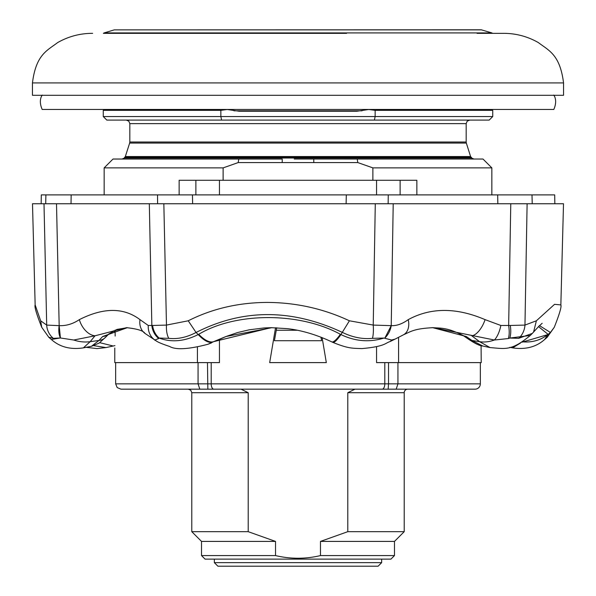 <?xml version="1.0" encoding="UTF-8"?>
<svg xmlns="http://www.w3.org/2000/svg" width="596" height="596" viewBox="0 0 596 596"><rect width="100%" height="100%" fill="white"/><g stroke="black" fill="none" stroke-linecap="round" stroke-linejoin="round"><path stroke-width="0.89" d="M52.813 194.892L71.17 194.892L71.021 203.743M497.846 203.743L497.667 194.892L518.341 194.892M35.149 304.914L40.647 320.79L41.72 327.271C36.475 314.003 34.285 306.553 35.149 304.914L32.497 203.743L163.84 203.743L157.605 203.743L157.523 194.892L192.195 194.892M349.74 194.892L364.573 194.892M508.373 338.543L494.397 340.018A17.701 7.554 -77.5 0 0 500.841 325.476L510.288 325.468A17.701 7.755 77.8 0 1 509.781 338.059L508.373 338.543A17.701 6.951 -101.9 0 0 508.649 325.632L510.779 203.743L527.11 203.743L375.286 203.743L393.211 203.743L391.229 325.654C396.578 325.938 402.248 323.933 408.245 319.635A17.701 12.196 61.9 0 1 403.485 334.788A17.701 12.196 61.9 0 1 403.485 334.796L395.066 339.117M346.105 203.743L346.321 194.892L531.99 194.892L532.235 203.743M388.264 194.892L388.145 203.743M45.698 203.743L45.899 194.892L192.456 194.892L192.62 203.743M158.7 338.543L154.908 340.018A17.701 15.63 -65.3 0 1 148.262 325.476L152.628 325.468A17.701 15.556 66.6 0 0 159.095 338.059L158.7 338.543A17.701 15.936 -115.7 0 1 151.853 325.632L149.313 203.743L157.605 203.743M59.175 325.654L56.508 203.743L44 203.743L46.697 325.081L59.175 325.654C66.208 325.938 72.936 323.933 79.343 319.635A17.701 11.324 63.7 0 0 95.04 335.786L73.748 340.018L60.419 337.977L59.175 325.654A17.701 10.37 -74.1 0 0 60.419 337.977L53.32 338.327A17.701 16.904 -107.1 0 1 46.697 325.081L40.647 320.79M152.628 325.468L166.47 325.081L163.84 203.743L375.286 203.743L373.23 325.081L391.229 325.654L384.904 337.977A17.701 13.797 -69.2 0 0 391.229 325.654M510.288 325.468L524.964 325.081L527.11 203.743L563.503 203.743L560.851 304.914L554.556 304.325L536.378 320.79L533.591 332.024L532.303 333.41L518.699 338.327L509.781 338.059L530.284 335.466C510.943 351.476 504.983 348.66 490.031 347.58L479.616 341.679L471.741 335.786A17.701 8.18 -67.4 0 0 485.077 319.635L500.841 325.476M41.154 203.743L41.31 194.892L45.899 194.892M192.456 194.892L346.321 194.892M531.99 194.892L554.69 194.892L554.846 203.743M73.748 340.018A35.402 30.031 35.9 0 0 90.175 341.679L95.04 335.786L126.531 327.666C137.311 328.843 143.465 330.758 144.977 333.417L144.977 333.417A17.701 14.498 -53.6 0 1 139.993 319.635L148.262 325.476M168.75 338.327A17.701 8.806 -84.2 0 1 166.47 325.081L188.232 320.79L196.062 332.479L198.192 334.565L198.714 334.296C235.83 312.021 299.773 312.013 340.383 334.296L340.934 334.572C355.186 341.404 369.513 342.566 383.928 338.059L372.47 338.327C362.711 339.348 352.728 337.396 342.536 332.479C291.675 308.646 242.848 308.646 196.062 332.479C186.675 337.396 177.571 339.348 168.75 338.327L159.095 338.059C171.477 342.618 184.507 341.456 198.192 334.565C204.033 340.726 208.868 343.244 212.69 342.126L207.9 344.279C188.53 349.33 175.783 350.068 169.651 346.477C162.261 344.026 157.724 342.126 156.033 340.778A35.402 17.664 119.7 0 1 154.908 340.018L144.977 333.417M391.572 340.018A35.402 10.996 63.2 0 1 389.955 341.605L395.029 339.131L391.572 340.018L383.928 338.059M468.039 338.871L463.01 335.444A14.162 10.333 -59.1 0 0 466.288 336.509L471.928 340.458L482.775 346.015C479.765 345.874 474.848 343.49 468.039 338.871L468.039 338.871A14.162 10.378 -52.3 0 0 471.928 340.458L479.616 341.679A35.402 26.656 130.7 0 0 494.397 340.018L433.352 327.666C414.354 328.567 411.046 331.443 403.485 334.788M127.395 327.673L116.995 329.409L108.837 333.954L105.999 336.837A14.162 11.868 -139.6 0 1 98.973 340.458L90.175 341.679L83.373 347.87C70.432 349.807 59.749 347.006 51.331 339.467L59.749 338.059M93.892 345.658L105.969 347.58L113.225 346.015L99.755 342.67M188.232 320.79C212.206 308.676 238.556 302.552 267.261 302.425C296.093 302.567 323.479 308.691 349.412 320.79L340.934 334.572C336.688 340.711 333.857 343.229 332.449 342.126M340.383 334.296A35.402 6.236 115.9 0 1 331.771 341.873L332.732 342.327C348.653 348.816 352.467 348.198 361.824 348.6C385.299 346.5 385.299 342.968 389.955 341.605M198.714 334.296A35.402 13.343 62.4 0 0 213.554 341.679L212.69 342.126M331.771 341.873C311.172 332.173 294.893 329.454 287.22 328.649L271.12 327.666L213.554 341.679L225.981 336.509L271.925 327.666L264.006 327.956L249.18 329.819L237.655 332.531L226.167 336.449A14.162 4.448 -111.7 0 1 225.981 336.509M538.508 326.623L548.037 334.296L544.669 339.467C536.251 347.006 525.568 349.807 512.635 347.87L520.494 343.035M547.158 337.336L550.413 332.479L547.925 334.572L521.872 342.216M548.037 334.296A35.402 31.357 -157.7 0 1 522.513 341.813M83.373 347.87L91.456 346.291L98.973 340.458L102.668 336.509L127.35 327.673M108.837 333.954A14.162 11.98 -131.2 0 1 102.668 336.509M217.369 340.361A14.162 4.85 -116.3 0 1 217.13 340.458L226.167 336.449M113.464 330.877L115.11 331.994M432.674 327.666L466.288 336.509M53.32 338.327L48.723 337.232M79.343 319.635C103.533 307.38 123.752 307.38 139.993 319.635M372.47 338.327A17.701 5.021 -95.2 0 0 373.23 325.081L349.412 320.79M544.669 339.474L547.195 337.306L554.273 327.286L550.413 332.479L539.462 325.61L533.591 332.024M536.378 320.79L524.964 325.081A17.701 15.28 99.9 0 1 518.699 338.327M532.437 333.276L530.284 335.466M408.245 319.635C430.804 307.38 456.417 307.38 485.077 319.635M227.24 109.515L220.855 110.349L103.264 110.349L105.708 109.515L227.24 109.515L239.16 111.236L356.84 111.236L368.76 109.515L490.292 109.515L492.736 110.349L375.145 110.349L368.76 109.515M220.855 110.349L220.855 116.548L375.145 116.548L375.145 110.349M294.238 159.013L482.998 159.035L491.849 167.886L372.88 167.886L357.801 162.574L357.228 159.035L357.801 162.574L238.199 162.574L223.12 167.886L223.12 180.275L179.143 180.275L179.143 194.892M124.512 158.014L124.512 157.262L471.488 157.262L471.488 158.014L124.512 158.014L122.031 159.035M388.525 362.614L388.525 383.861L480.339 383.861A5.312 5.312 0 0 1 475.027 389.173L396.176 389.173L397.942 383.861L397.942 362.614M347.788 531.677L347.788 392.712L354.955 389.173L407.761 389.173A3.539 3.539 0 0 0 404.215 392.712L404.215 531.677L347.788 531.677L320.477 541.414L394.478 541.414L404.215 531.677M407.761 389.173L382.796 389.173M398.575 337.388L398.575 362.614L481.225 362.614L481.084 345.606M115.162 336.062C114.737 351.446 114.737 351.446 115.162 336.062C114.737 351.446 114.737 351.446 115.162 336.062L115.065 330.139L115.162 336.062M480.339 383.861L480.339 362.614M320.477 541.414L320.477 555.576L394.478 555.576L394.478 541.414M394.478 555.576L390.939 559.122L205.061 559.122L201.523 555.576L275.523 555.576L275.523 541.414L248.212 531.677L248.212 392.712L241.045 389.173L213.204 389.173M374.407 120.087L375.145 116.548L492.736 116.548L489.189 120.087L106.811 120.087L103.264 116.548L220.855 116.548L221.593 120.087M223.12 167.886L104.151 167.886L104.151 194.892M416.857 194.892L416.857 180.275L372.88 180.275L372.88 167.886M201.523 555.576L201.523 541.414L191.785 531.677L248.212 531.677M201.523 541.414L275.523 541.414M320.477 555.576C305.502 559.122 290.52 559.122 275.523 555.576M198.058 362.614L198.058 383.861L199.824 389.173L120.973 389.173L117.189 387.586L115.661 383.861L388.525 383.861L388.16 389.173L199.824 389.173M313.377 159.035L313.787 159.035L313.787 162.574M114.775 348.012L114.775 362.614L219.447 362.614L219.447 339.362M197.425 362.614L197.425 347.386M223.12 180.275L372.88 180.275M376.553 346.649L376.553 362.614L398.575 362.614M396.191 389.173L388.16 389.173M322.123 337.612L326.325 362.614L269.675 362.614L275.538 327.74M104.151 167.886L113.002 159.035L238.773 159.035L238.199 162.574L238.773 159.035L282.213 159.035L282.213 162.574M311.634 159.028L309.257 159.028M320.946 337.15L321.579 340.726L320.946 337.15M274.421 340.726L276.7 327.785L274.421 340.726L321.579 340.726M214.351 562.661L217.898 566.2L378.102 566.2L381.649 562.661L214.351 562.661L214.351 559.122M553.811 95.3C552.797 93.959 558.385 99.122 553.811 109.463L42.189 109.463C37.615 99.122 43.203 93.959 42.189 95.3M114.268 29.875L481.225 29.8L491.909 32.922L104.091 32.922L114.268 29.875L481.732 29.875M346.589 33.339L103.376 33.339L104.091 32.922M92.648 33.339C80.184 33.324 68.525 36.393 57.67 42.569C47.032 50.66 36.013 54.586 32.452 82.911L563.548 82.911C559.987 54.586 548.968 50.66 538.33 42.569C527.475 36.393 515.816 33.324 503.352 33.339L477.061 33.339M563.548 82.911L563.548 95.3L32.452 95.3L32.452 82.911M347.788 392.712L404.215 392.712M129.824 123.625L129.824 142.012L466.176 142.012L466.176 123.625L129.824 123.625L128.803 121.144L126.278 120.087M466.176 142.012L466.34 143.077L129.66 143.077L125.1 157.262M466.34 143.077L470.594 156.554L125.406 156.554M195.875 180.275L195.875 194.892M400.125 180.275L400.125 194.892M191.785 531.677L191.785 392.712L248.212 392.712M207.475 362.614L207.84 389.173M384.807 362.614L384.807 383.861A5.312 2.607 -90 0 1 382.2 389.173M211.193 362.614L211.193 383.861A5.312 2.607 -90 0 0 213.8 389.173M219.447 180.275L219.447 194.892M376.553 180.275L376.553 194.892M297.225 330.244L276.268 330.244M362.048 110.804L233.952 110.804M86.152 347.319L97.088 348.608L105.969 347.58M207.9 344.279L211.468 342.916M156.033 340.778L154.409 339.862M542.174 323.285L538.397 326.742M490.031 347.58L482.775 346.015M105.999 336.837L99.167 343.065L91.516 346.283M114.916 345.606L113.225 346.015M463.01 335.444C447.253 327.495 441.562 328.225 431.973 327.666M41.727 327.286L48.812 337.306L51.331 339.474M554.28 327.271C559.525 314.003 561.715 306.553 560.851 304.914M512.627 347.87L509.848 347.319M129.824 142.012L129.66 143.077M470.594 156.554L470.9 157.262M466.176 123.625L467.197 121.144L469.723 120.087M103.264 110.349L103.264 116.548M492.736 110.349L492.736 116.548M491.849 167.886L491.849 194.892M115.661 383.861L115.661 362.614M191.785 392.712L190.765 390.224L188.239 389.173M471.488 158.014L473.969 159.035M381.649 562.661L381.649 559.122M492.624 33.339L491.909 32.922"/></g></svg>

